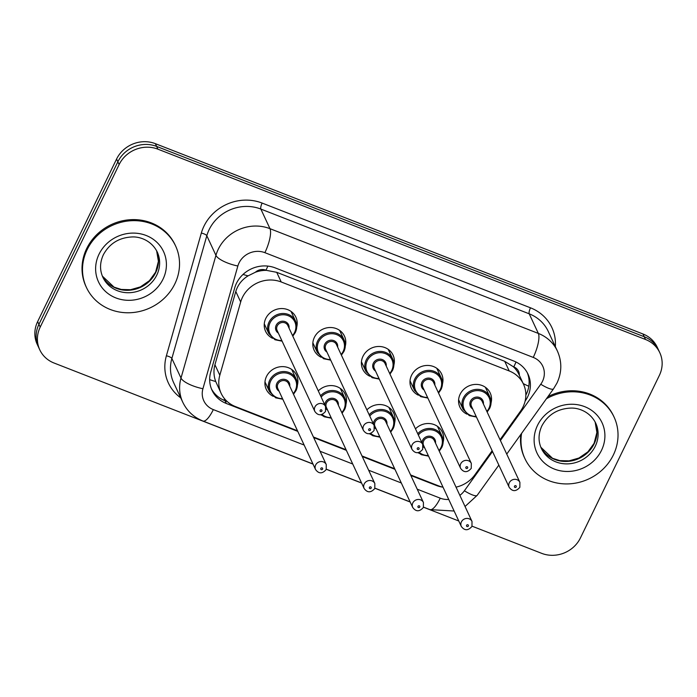 <?xml version="1.0" encoding="UTF-8"?>
<svg xmlns="http://www.w3.org/2000/svg" width="697" height="697" viewBox="0 0 697 697"><rect width="100%" height="100%" fill="white"/><g stroke="black" fill="none" stroke-linecap="round" stroke-linejoin="round"><path stroke-width="1.05" d="M273.32 396.375A16.719 15.421 -25 0 1 266.254 389.344A16.719 15.421 -25 0 1 266.507 376.458A16.719 15.421 -25 0 1 281.719 366.631A16.719 15.421 -25 0 1 296.573 375.221A16.719 15.421 -25 0 1 297.41 385.153M321.909 415.342A16.719 15.421 -25 0 1 320.838 414.785M370.49 434.301A16.719 15.421 -25 0 1 369.419 433.743M419.071 453.268A16.719 15.421 -25 0 1 418.008 452.71M272.623 338.306A16.719 15.421 -25 0 1 265.557 331.267A16.719 15.421 -25 0 1 265.81 318.39A16.719 15.421 -25 0 1 281.013 308.562A16.719 15.421 -25 0 1 295.868 317.152A16.719 15.421 -25 0 1 296.713 327.085M321.204 357.273A16.719 15.421 -25 0 1 314.147 350.234A16.719 15.421 -25 0 1 314.391 337.357A16.719 15.421 -25 0 1 329.603 327.52A16.719 15.421 -25 0 1 344.457 336.111A16.719 15.421 -25 0 1 345.303 346.043M369.793 376.232A16.719 15.421 -25 0 1 362.728 369.201A16.719 15.421 -25 0 1 362.98 356.315A16.719 15.421 -25 0 1 378.183 346.487A16.719 15.421 -25 0 1 393.038 355.078A16.719 15.421 -25 0 1 393.883 365.01M418.374 395.199A16.719 15.421 -25 0 1 411.317 388.159A16.719 15.421 -25 0 1 411.561 375.282A16.719 15.421 -25 0 1 426.773 365.455A16.719 15.421 -25 0 1 441.628 374.036A16.719 15.421 -25 0 1 442.464 383.977M466.964 414.157A16.719 15.421 -25 0 1 459.898 407.126A16.719 15.421 -25 0 1 460.142 394.241A16.719 15.421 -25 0 1 475.354 384.413A16.719 15.421 -25 0 1 490.209 393.003A16.719 15.421 -25 0 1 491.054 402.936M500.037 439.711L520.485 411.195A29.509 27.218 155 0 0 523.046 406.891A29.509 27.218 155 0 0 523.482 384.16A29.509 27.218 155 0 0 509.202 370.961L281.213 281.971A29.509 27.218 155 0 0 240.683 301.975L219.816 375.239A29.509 27.218 155 0 0 221.149 393.361A29.509 27.218 155 0 0 235.429 406.56L297.497 430.79M255.372 272.248A29.509 27.218 -25 0 1 266.446 270.358L265.984 270.183A9.836 9.07 155 0 0 255.372 272.248L248.08 275.855C241.937 279.654 237.843 284.864 235.786 291.485L214.929 364.749C213.421 370.377 213.683 375.971 215.73 381.529L221.149 393.361M519.335 375.247A9.836 9.07 155 0 0 513.785 366.901L513.323 366.727A29.509 27.218 -25 0 1 518.995 374.533L523.482 384.16M513.323 366.727L504.698 361.299L276.718 272.318L266.446 270.358M456.021 487.142A29.509 27.218 155 0 0 474.884 474.796L492.143 450.724M410.585 474.927L438.674 485.887A29.509 27.218 155 0 0 443.031 487.203M313.415 437.002L346.087 449.748M361.996 455.96L394.668 468.715M366.883 409.871A16.719 15.421 -25 0 1 393.744 413.147A16.719 15.421 -25 0 1 394.58 423.079M318.294 390.912A16.719 15.421 -25 0 1 345.154 394.18A16.719 15.421 -25 0 1 346 404.121M415.464 428.838A16.719 15.421 -25 0 1 442.325 432.114A16.719 15.421 -25 0 1 443.17 442.046M313.014 464.097L54.061 363.024A29.509 27.218 -25 0 1 39.773 349.816A29.509 27.218 -25 0 1 40.208 327.093L119.135 164.553L117.854 161.8A29.509 27.218 -25 0 1 156.625 146.414L644.22 336.729A29.509 27.218 -25 0 1 658.508 349.938A29.509 27.218 -25 0 0 644.22 336.729L156.625 146.414A29.509 27.218 -25 0 0 117.854 161.8L38.927 324.34L117.854 161.8L116.573 159.055A29.509 27.218 -25 0 1 155.344 143.66L642.939 333.976A29.509 27.218 -25 0 1 657.227 347.184L659.789 352.682A29.509 27.218 -25 0 1 659.353 375.413L580.427 537.945A29.509 27.218 -25 0 1 541.656 553.34L472.078 526.183M39.773 349.816L38.492 347.062A29.509 27.218 -25 0 1 38.927 324.34A29.509 27.218 -25 0 0 38.492 347.062L37.211 344.318A29.509 27.218 -25 0 1 37.647 321.587L116.573 159.055M525.111 401.141A29.509 27.218 155 0 0 527.603 396.933A29.509 27.218 155 0 0 528.038 374.211A29.509 27.218 155 0 0 513.759 361.002L275.228 267.901A29.509 27.218 155 0 0 234.697 287.905L210.703 372.163A29.509 27.218 155 0 0 212.036 390.276A29.509 27.218 155 0 0 226.316 403.476L297.776 431.373M527.359 372.851A29.509 27.218 -25 0 1 526.322 394.18A29.509 27.218 -25 0 1 525.852 395.121M119.135 164.553A29.509 27.218 -25 0 1 157.905 149.167L645.509 339.483A29.509 27.218 -25 0 1 659.789 352.682M458.774 520.99L423.488 507.216M410.185 502.023L374.908 488.257M361.604 483.065L326.318 469.29M410.855 475.511L436.392 485.478A29.509 27.218 155 0 0 442.848 487.159M313.685 437.577L346.357 450.332M362.266 456.544L394.938 469.299M227.309 401.62L225.035 400.723A29.509 27.218 -25 0 1 211.435 388.882M546.396 398.78A49.173 45.366 -25 0 1 614.083 417.094A49.173 45.366 -25 0 1 613.36 454.975A49.173 45.366 -25 0 1 568.621 483.884A49.173 45.366 -25 0 1 524.928 458.626A49.173 45.366 -25 0 1 521.6 433.368M547.92 396.663A49.173 45.366 -25 0 1 613.604 416.065L614.083 417.094M524.928 458.626L524.449 457.589A49.173 45.366 -25 0 1 520.816 434.466M87.169 249.596A49.173 45.366 -25 0 1 131.899 220.688A49.173 45.366 -25 0 1 175.592 245.945A49.173 45.366 -25 0 1 174.869 283.827A49.173 45.366 -25 0 1 130.13 312.735A49.173 45.366 -25 0 1 86.445 287.478A49.173 45.366 -25 0 1 87.169 249.596M86.445 287.478L85.958 286.441A49.173 45.366 -25 0 1 86.689 248.559A49.173 45.366 -25 0 1 131.419 219.651A49.173 45.366 -25 0 1 175.113 244.908L175.592 245.945M243.035 274.435A29.509 8.895 15.9 0 0 248.08 275.855M513.785 366.901A29.509 8.538 -68.7 0 0 516.007 361.996M223.807 400.209A29.509 8.538 -68.7 0 0 224.617 398.832M523.203 383.559A29.509 5.933 35.6 0 0 528.814 386.234M209.666 379.638A29.509 8.895 15.9 0 0 215.73 381.529M265.984 270.183A29.509 8.538 -68.7 0 0 267.848 266.097M504.698 361.299L509.202 370.961M214.929 364.749L219.816 375.239M235.786 291.485L240.683 301.975M276.718 272.318L281.213 281.971M155.344 143.66L157.905 149.167M642.939 333.976L645.509 339.483M37.647 321.587L40.208 327.093M500.411 440.521L540.759 384.239A19.673 18.148 155 0 0 542.475 381.372A19.673 18.148 155 0 0 533.24 357.413L264.886 252.671A19.673 18.148 155 0 0 239.036 262.935A19.673 18.148 155 0 0 237.86 266.01L202.923 388.726A19.673 18.148 155 0 0 213.326 409.601L304.145 445.052M202.923 388.726A19.673 5.933 15.9 0 1 181.002 378.07L215.939 255.355A39.337 36.296 -25 0 1 218.292 249.204A39.337 36.296 -25 0 1 269.983 228.677L538.345 333.427A39.337 36.296 -25 0 1 557.391 351.027L548.251 331.415A39.337 36.296 155 0 0 529.206 313.816L260.852 209.065A39.337 36.296 155 0 0 209.161 229.592A39.337 36.296 155 0 0 206.809 235.743L171.863 358.458A39.337 36.296 155 0 0 173.631 382.618L182.771 402.23A39.337 36.296 -25 0 1 181.002 378.07L171.863 358.458A4.914 1.481 -164.1 0 0 166.383 355.801L201.328 233.077A44.259 40.827 -25 0 1 262.124 203.071L530.487 307.813A4.914 1.42 -68.7 0 0 529.206 313.816L538.345 333.427A19.673 5.698 111.3 0 1 533.24 357.413M201.328 233.077A4.914 1.481 -164.1 0 1 206.809 235.743L215.939 255.355A19.673 5.933 15.9 0 0 237.86 266.01M530.487 307.813A44.259 40.827 -25 0 1 555.352 346.653M180.732 397.848A44.259 40.827 -25 0 1 166.383 355.801M264.886 252.671A19.673 5.698 111.3 0 0 269.983 228.677L260.852 209.065A4.914 1.42 -68.7 0 1 262.124 203.071M459.854 495.358A19.673 18.148 155 0 0 464.385 490.775L492.518 451.525M320.062 451.264L352.726 464.01M368.643 470.222L401.315 482.977M417.224 489.189L440.243 498.172A19.673 18.148 155 0 0 448.737 499.444M213.326 409.601A19.673 5.698 111.3 0 1 202.975 421.049L312.962 463.975M440.243 498.172A19.673 5.698 111.3 0 1 429.883 509.612L454.13 511.023M464.385 490.775A19.673 3.955 35.6 0 0 477.166 495.358L498.843 465.108M540.759 384.239A19.673 3.955 35.6 0 0 553.54 388.813L506.736 454.104M436.122 484.894L436.392 485.478M225.035 400.723L226.316 403.476M476.443 417.024L469.308 415.612L463.122 409.392A14.75 13.609 -25 0 1 463.339 398.022A14.75 13.609 -25 0 1 476.765 389.353A14.75 13.609 -25 0 1 489.869 396.933A14.75 13.609 -25 0 1 489.651 408.294M486.854 411.413A13.766 12.703 155 0 0 488.937 408.294A13.766 12.703 155 0 0 482.472 391.531A13.766 12.703 155 0 0 464.376 398.71A13.766 12.703 155 0 0 476.156 416.397M472.688 408.965A6.883 6.351 -25 0 1 470.519 401.106A6.883 6.351 -25 0 1 478.595 397.22A6.883 6.351 -25 0 1 483.387 403.981M482.167 401.359A5.898 5.445 155 0 0 476.922 398.327A5.898 5.445 155 0 0 471.555 401.794A5.898 5.445 155 0 0 471.468 406.342L509.193 487.325A5.898 5.445 -25 0 1 509.28 482.786A5.898 5.445 -25 0 1 514.647 479.318A5.898 5.445 -25 0 1 519.892 482.341L482.167 401.359M514.473 486.218A0.985 0.906 155 0 0 514.935 487.412A0.985 0.906 155 0 0 516.224 486.898A0.985 0.906 155 0 0 515.763 485.704A0.985 0.906 155 0 0 514.473 486.218M417.747 433.726A14.75 13.609 -25 0 1 441.985 436.034A14.75 13.609 -25 0 1 441.767 447.404M438.971 450.523A13.766 12.703 155 0 0 441.053 447.404A13.766 12.703 155 0 0 436.087 431.33A13.766 12.703 155 0 0 418.331 434.989M424.804 448.066A6.883 6.351 -25 0 1 423.262 446.699M421.981 442.822A6.883 6.351 -25 0 1 422.635 440.216A6.883 6.351 -25 0 1 430.702 436.331A6.883 6.351 -25 0 1 435.503 443.083M472.008 521.452L434.283 440.46A5.898 5.445 155 0 0 429.038 437.428A5.898 5.445 155 0 0 423.671 440.905A5.898 5.445 155 0 0 423.584 445.444L461.309 526.435A5.898 5.445 -25 0 1 461.397 521.887A5.898 5.445 -25 0 1 466.763 518.42A5.898 5.445 -25 0 1 472.008 521.452L471.956 526.435C468.088 530.809 464.533 530.809 461.309 526.435M468.34 526.008A0.985 0.906 155 0 0 467.879 524.806A0.985 0.906 155 0 0 466.581 525.32A0.985 0.906 155 0 0 467.042 526.523A0.985 0.906 155 0 0 468.34 526.008M419.306 452.405A13.766 12.703 155 0 0 428.272 455.507M595.717 423.14A29.98 27.653 -25 0 1 595.273 446.228A29.98 27.653 -25 0 1 568.003 463.853A29.98 27.653 -25 0 1 541.369 448.459C538.119 441.245 538.284 433.717 541.865 425.884C547.981 414.619 557.635 408.686 570.826 408.085C578.71 407.745 590.132 411.875 595.717 423.14M537.518 425.37A35.878 33.099 -25 0 1 584.661 406.656A35.878 33.099 -25 0 1 601.502 450.349A35.878 33.099 -25 0 1 554.359 469.064A35.878 33.099 -25 0 1 537.518 425.37M595.133 421.955A29.98 27.653 -25 0 1 594.158 443.823A29.98 27.653 -25 0 1 567.602 461.405A29.98 27.653 -25 0 1 540.846 447.247M427.862 398.057L420.727 396.645L414.541 390.425A14.75 13.609 -25 0 1 414.759 379.063A14.75 13.609 -25 0 1 428.176 370.386A14.75 13.609 -25 0 1 441.288 377.966A14.75 13.609 -25 0 1 441.07 389.327M438.265 392.455A13.766 12.703 155 0 0 440.347 389.335A13.766 12.703 155 0 0 433.891 372.564A13.766 12.703 155 0 0 415.795 379.752A13.766 12.703 155 0 0 427.566 397.438M424.107 389.998A6.883 6.351 -25 0 1 421.938 382.148A6.883 6.351 -25 0 1 430.005 378.253A6.883 6.351 -25 0 1 434.806 385.014M433.578 382.392A5.898 5.445 155 0 0 428.341 379.36A5.898 5.445 155 0 0 422.974 382.827A5.898 5.445 155 0 0 422.887 387.375L460.612 468.367A5.898 5.445 -25 0 1 460.7 463.819A5.898 5.445 -25 0 1 466.066 460.351A5.898 5.445 -25 0 1 471.311 463.383L433.578 382.392M465.884 467.251A0.985 0.906 155 0 0 466.345 468.454A0.985 0.906 155 0 0 467.635 467.94A0.985 0.906 155 0 0 467.173 466.737A0.985 0.906 155 0 0 465.884 467.251M379.273 379.098L372.137 377.687L365.951 371.466A14.75 13.609 -25 0 1 366.169 360.096A14.75 13.609 -25 0 1 379.595 351.427A14.75 13.609 -25 0 1 392.699 359.007A14.75 13.609 -25 0 1 392.481 370.368M389.684 373.487A13.766 12.703 155 0 0 391.766 370.368A13.766 12.703 155 0 0 385.302 353.597A13.766 12.703 155 0 0 367.206 360.785A13.766 12.703 155 0 0 378.985 378.471M375.517 371.031A6.883 6.351 -25 0 1 373.348 363.181A6.883 6.351 -25 0 1 381.425 359.295A6.883 6.351 -25 0 1 386.216 366.047M384.997 363.433A5.898 5.445 155 0 0 379.752 360.401A5.898 5.445 155 0 0 374.385 363.869A5.898 5.445 155 0 0 374.298 368.417L412.023 449.399A5.898 5.445 -25 0 1 412.11 444.86A5.898 5.445 -25 0 1 417.486 441.384A5.898 5.445 -25 0 1 422.722 444.416L384.997 363.433M417.303 448.284A0.985 0.906 155 0 0 417.764 449.487A0.985 0.906 155 0 0 419.054 448.973A0.985 0.906 155 0 0 418.592 447.779A0.985 0.906 155 0 0 417.303 448.284M330.692 360.131L323.556 358.72L317.37 352.499A14.75 13.609 -25 0 1 317.588 341.138A14.75 13.609 -25 0 1 331.005 332.46A14.75 13.609 -25 0 1 344.118 340.04A14.75 13.609 -25 0 1 343.9 351.401M341.094 354.529A13.766 12.703 155 0 0 343.177 351.41A13.766 12.703 155 0 0 336.721 334.638A13.766 12.703 155 0 0 318.625 341.818A13.766 12.703 155 0 0 330.404 359.513M326.937 352.072A6.883 6.351 -25 0 1 324.767 344.213A6.883 6.351 -25 0 1 332.835 340.328A6.883 6.351 -25 0 1 337.636 347.089M336.416 344.466A5.898 5.445 155 0 0 331.171 341.434A5.898 5.445 155 0 0 325.804 344.902A5.898 5.445 155 0 0 325.717 349.45L363.442 430.441A5.898 5.445 -25 0 1 363.529 425.893A5.898 5.445 -25 0 1 368.896 422.426A5.898 5.445 -25 0 1 374.141 425.458L336.416 344.466M368.713 429.326A0.985 0.906 155 0 0 369.175 430.519A0.985 0.906 155 0 0 370.473 430.005A0.985 0.906 155 0 0 370.011 428.812A0.985 0.906 155 0 0 368.713 429.326M282.102 341.173L274.975 339.753L268.781 333.532A14.75 13.609 -25 0 1 269.007 322.171A14.75 13.609 -25 0 1 282.424 313.502A14.75 13.609 -25 0 1 295.528 321.073A14.75 13.609 -25 0 1 295.31 332.443M292.513 335.562A13.766 12.703 155 0 0 294.596 332.443A13.766 12.703 155 0 0 288.131 315.671A13.766 12.703 155 0 0 270.044 322.859A13.766 12.703 155 0 0 281.815 340.545M278.347 333.105A6.883 6.351 -25 0 1 276.178 325.255A6.883 6.351 -25 0 1 284.254 321.369A6.883 6.351 -25 0 1 289.046 328.121M287.826 325.499A5.898 5.445 155 0 0 282.581 322.467A5.898 5.445 155 0 0 277.214 325.943A5.898 5.445 155 0 0 277.127 330.483L314.861 411.474A5.898 5.445 -25 0 1 314.948 406.926A5.898 5.445 -25 0 1 320.315 403.458A5.898 5.445 -25 0 1 325.551 406.49L287.826 325.499M320.132 410.359A0.985 0.906 155 0 0 320.594 411.561A0.985 0.906 155 0 0 321.883 411.047A0.985 0.906 155 0 0 321.422 409.845A0.985 0.906 155 0 0 320.132 410.359M369.157 414.759A14.75 13.609 -25 0 1 393.396 417.076A14.75 13.609 -25 0 1 393.178 428.437M390.381 431.556A13.766 12.703 155 0 0 392.463 428.437A13.766 12.703 155 0 0 387.497 412.371A13.766 12.703 155 0 0 369.75 416.022M376.214 429.108A6.883 6.351 -25 0 1 374.672 427.731M373.4 423.863A6.883 6.351 -25 0 1 374.045 421.249A6.883 6.351 -25 0 1 382.122 417.364A6.883 6.351 -25 0 1 386.913 424.125M423.428 502.493L385.694 421.502A5.898 5.445 155 0 0 380.449 418.47A5.898 5.445 155 0 0 375.082 421.938A5.898 5.445 155 0 0 374.995 426.486L412.729 507.477A5.898 5.445 -25 0 1 412.816 502.929A5.898 5.445 -25 0 1 418.183 499.461A5.898 5.445 -25 0 1 423.428 502.493L423.375 507.468C419.498 511.851 415.952 511.851 412.729 507.477M419.751 507.041A0.985 0.906 155 0 0 419.289 505.848A0.985 0.906 155 0 0 418 506.362A0.985 0.906 155 0 0 418.461 507.555A0.985 0.906 155 0 0 419.751 507.041M370.726 433.438A13.766 12.703 155 0 0 379.682 436.54M320.576 395.8A14.75 13.609 -25 0 1 344.815 398.109A14.75 13.609 -25 0 1 344.597 409.479M341.8 412.598A13.766 12.703 155 0 0 343.882 409.479A13.766 12.703 155 0 0 338.916 393.404A13.766 12.703 155 0 0 321.16 397.055M327.634 410.141A6.883 6.351 -25 0 1 326.091 408.773M324.811 404.896A6.883 6.351 -25 0 1 325.464 402.291A6.883 6.351 -25 0 1 333.532 398.396A6.883 6.351 -25 0 1 338.333 405.157M374.838 483.526L337.113 402.535A5.898 5.445 155 0 0 331.868 399.503A5.898 5.445 155 0 0 326.501 402.971A5.898 5.445 155 0 0 326.414 407.518L364.139 488.51A5.898 5.445 -25 0 1 364.226 483.962A5.898 5.445 -25 0 1 369.593 480.494A5.898 5.445 -25 0 1 374.838 483.526L374.794 488.51C370.917 492.884 367.363 492.884 364.139 488.51M371.17 488.083A0.985 0.906 155 0 0 370.708 486.881A0.985 0.906 155 0 0 369.41 487.395A0.985 0.906 155 0 0 369.872 488.597A0.985 0.906 155 0 0 371.17 488.083M322.145 414.48A13.766 12.703 155 0 0 331.101 417.581M264.973 381.93L269.486 391.609A14.75 13.609 -25 0 1 269.704 380.24A14.75 13.609 -25 0 1 283.121 371.571A14.75 13.609 -25 0 1 296.234 379.151A14.75 13.609 -25 0 1 296.007 390.512M293.21 393.631A13.766 12.703 155 0 0 295.293 390.512A13.766 12.703 155 0 0 288.828 373.749A13.766 12.703 155 0 0 270.741 380.928A13.766 12.703 155 0 0 282.512 398.614M279.053 391.174A6.883 6.351 -25 0 1 276.875 383.324A6.883 6.351 -25 0 1 284.951 379.438A6.883 6.351 -25 0 1 289.752 386.19M326.257 464.559L288.523 383.577A5.898 5.445 155 0 0 283.287 380.545A5.898 5.445 155 0 0 277.911 384.012A5.898 5.445 155 0 0 277.824 388.56L315.558 469.543A5.898 5.445 -25 0 1 315.645 465.004A5.898 5.445 -25 0 1 321.012 461.527A5.898 5.445 -25 0 1 326.257 464.559L326.205 469.543C322.328 473.925 318.782 473.925 315.558 469.543M322.58 469.116A0.985 0.906 155 0 0 322.119 467.922A0.985 0.906 155 0 0 320.829 468.436A0.985 0.906 155 0 0 321.291 469.63A0.985 0.906 155 0 0 322.58 469.116M157.234 251.983A29.98 27.653 -25 0 1 156.79 275.08A29.98 27.653 -25 0 1 129.52 292.705A29.98 27.653 -25 0 1 102.886 277.301C99.627 270.096 99.793 262.569 103.374 254.736C109.499 243.471 119.143 237.538 132.334 236.936C140.219 236.597 151.641 240.726 157.234 251.983M99.026 254.222A35.878 33.099 -25 0 1 146.17 235.499A35.878 33.099 -25 0 1 163.011 279.192A35.878 33.099 -25 0 1 115.868 297.915A35.878 33.099 -25 0 1 99.026 254.222M155.666 272.666A29.98 27.653 -25 0 1 129.111 290.257A29.98 27.653 -25 0 1 102.354 276.099L114.038 287.129L121.287 289.455L130.548 289.717L140.411 286.894L149.385 280.717L155.623 272.144L158.411 261.314L156.633 250.798A29.98 27.653 -25 0 1 155.666 272.666M553.54 388.813L556.964 383.08C561.93 372.381 562.07 361.699 557.391 351.027M182.771 402.23C187.04 411.064 193.775 417.337 202.975 421.049M326.353 469.203L361.543 482.943M374.942 488.17L410.132 501.901M423.523 507.137L429.883 509.612M465.038 506.492L477.166 495.358M487.142 412.04L489.66 408.381C491.463 404.443 491.533 400.627 489.869 396.933L485.365 387.253M509.193 487.325C512.417 491.707 515.972 491.707 519.849 487.325L519.892 482.341M463.122 409.392L458.617 399.712M437.472 426.364L441.985 436.034C443.64 439.729 443.571 443.553 441.776 447.491L439.258 451.142M418.339 452.658L421.424 454.714L428.559 456.134M540.846 447.23L552.521 458.277L559.769 460.612L569.031 460.865L578.902 458.042L587.876 451.874L594.105 443.301L596.893 432.462L595.125 421.946M438.561 393.073L441.07 389.423C442.874 385.476 442.943 381.66 441.288 377.966L436.775 368.295M460.612 468.367C463.836 472.74 467.382 472.74 471.259 468.367L471.311 463.383M414.541 390.425L410.028 380.754M389.971 374.115L392.489 370.455C394.293 366.517 394.363 362.701 392.699 359.007L388.194 349.328M412.023 449.399C415.255 453.782 418.801 453.782 422.678 449.399L422.722 444.416M365.951 371.466L361.447 361.787M341.391 355.148L343.909 351.488C345.703 347.55 345.773 343.734 344.118 340.04L339.605 330.361M363.442 430.441C366.666 434.815 370.22 434.815 374.089 430.441L374.141 425.458M317.37 352.499L312.866 342.819M292.801 336.189L295.319 332.53C297.122 328.592 297.192 324.767 295.528 321.073L291.024 311.402M314.861 411.474C318.085 415.848 321.631 415.848 325.508 411.474L325.551 406.49M268.781 333.532L264.276 323.861M388.891 407.397L393.396 417.076C395.06 420.77 394.99 424.586 393.186 428.524L390.668 432.184M369.758 433.7L372.843 435.756L379.97 437.167M340.31 388.438L344.815 398.109C346.47 401.803 346.4 405.619 344.606 409.566L342.088 413.216M321.169 414.732L324.253 416.789L331.389 418.2M291.721 369.471L296.234 379.151C297.889 382.845 297.819 386.661 296.016 390.599L293.507 394.258M269.486 391.609L275.672 397.83L282.808 399.242"/></g></svg>
